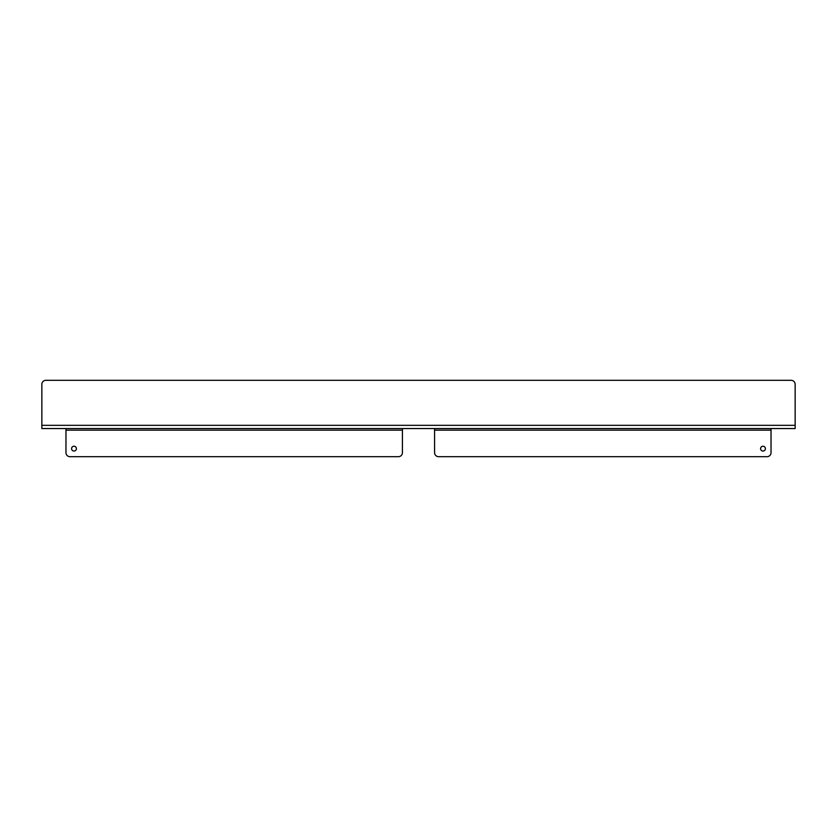 <?xml version="1.0" encoding="UTF-8"?>
<svg xmlns="http://www.w3.org/2000/svg" width="837" height="837" viewBox="0 0 837 837"><rect width="100%" height="100%" fill="white"/><g stroke="black" fill="none" stroke-linecap="round" stroke-linejoin="round"><path stroke-width="1.26" d="M762.988 446.236A2.417 2.417 0 0 0 760.582 448.653A2.417 2.417 0 0 0 762.988 451.059A2.417 2.417 0 0 0 765.405 448.653A2.417 2.417 0 0 0 762.988 446.236M74.012 446.236A2.417 2.417 0 0 0 71.595 448.653A2.417 2.417 0 0 0 74.012 451.059A2.417 2.417 0 0 0 76.418 448.653A2.417 2.417 0 0 0 74.012 446.236M795.15 428.554L795.15 384.329A4.018 4.018 0 0 0 791.132 380.312L45.868 380.312A4.018 4.018 0 0 0 41.85 384.329L41.85 428.554L795.15 428.554M65.966 428.554L65.966 430.155L402.419 430.155L402.419 428.554M402.419 430.155L402.419 452.671A4.018 4.018 0 0 1 398.402 456.688L69.984 456.688A4.018 4.018 0 0 1 65.966 452.671L65.966 430.155M434.581 428.554L434.581 452.671A4.018 4.018 0 0 0 438.598 456.688L767.016 456.688A4.018 4.018 0 0 0 771.034 452.671L771.034 428.554M795.15 425.332L41.85 425.332M434.581 430.155L771.034 430.155"/></g></svg>
